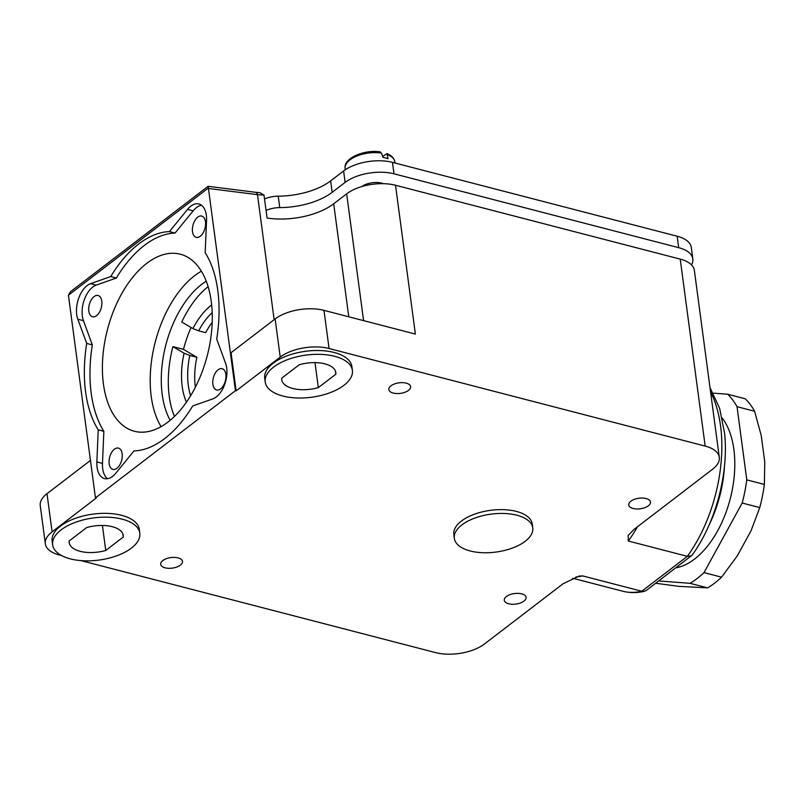 <?xml version="1.0" encoding="UTF-8"?>
<svg xmlns="http://www.w3.org/2000/svg" width="805" height="805" viewBox="0 0 805 805"><rect width="100%" height="100%" fill="white"/><g stroke="black" fill="none" stroke-linecap="round" stroke-linejoin="round"><path stroke-width="1.21" d="M212.188 312.602A57.165 32.23 -75.5 0 0 198.684 330.835L192.918 328.591A61.562 34.716 104.5 0 1 211.363 305.175A61.562 34.716 104.5 0 1 211.665 304.944M212.198 322.302A57.165 32.23 -75.5 0 0 205.708 332.656L198.684 330.835M709.99 387.597L719.69 408.517L724.671 433.905C728.746 473.763 715.464 523.23 692.069 555.219L646.324 590.427L644.453 591.303L641.776 591.242A116.524 65.708 104.5 0 1 622.577 591.182L572.667 578.231M226.698 367.935A21.987 12.397 -75.5 0 0 225.601 363.337L216.706 339.086A112.126 63.233 -75.5 0 0 217.813 290.635A112.126 63.233 -75.5 0 0 205.174 252.71L206.553 220.59A21.987 12.397 -75.5 0 0 206.332 215.317A21.987 12.397 -75.5 0 0 198.895 203.957A21.987 12.397 -75.5 0 0 187.555 209.381L169.412 231.609A112.126 63.233 -75.5 0 0 110.728 276.558L90.573 283.672A21.987 12.397 -75.5 0 0 76.716 314.604A21.987 12.397 -75.5 0 0 77.813 319.203L86.709 343.453A112.126 63.233 -75.5 0 0 85.602 391.904A112.126 63.233 -75.5 0 0 98.23 429.83L96.862 461.949A21.987 12.397 -75.5 0 0 97.073 467.222A21.987 12.397 -75.5 0 0 104.519 478.583A21.987 12.397 -75.5 0 0 115.85 473.159L133.992 450.931A112.126 63.233 -75.5 0 0 192.677 405.982L212.842 398.867A21.987 12.397 -75.5 0 0 226.698 367.935M86.709 343.453L92.334 344.912A112.126 63.233 -75.5 0 0 91.227 393.363A112.126 63.233 -75.5 0 0 103.855 431.289L102.487 463.408A21.987 12.397 -75.5 0 0 102.698 468.681A21.987 12.397 -75.5 0 0 107.488 478.713M201.552 205.285A21.987 12.397 -75.5 0 0 193.18 210.84L175.037 233.068A112.126 63.233 -75.5 0 0 116.353 278.017L96.198 285.131A21.987 12.397 -75.5 0 0 82.341 316.063A21.987 12.397 -75.5 0 0 83.438 320.662L92.334 344.912M112.297 526.701A27.259 13.172 172.4 0 0 86.699 527.557L69.2 540.97A27.259 13.172 172.4 0 0 69.21 542.61A27.259 13.172 172.4 0 0 80.158 551.324A27.259 13.172 172.4 0 0 105.757 550.459L123.256 537.046A27.259 13.172 172.4 0 0 123.246 535.406A27.259 13.172 172.4 0 0 112.297 526.701M324.878 363.86A27.259 13.172 172.4 0 0 299.279 364.725L281.77 378.139A27.259 13.172 172.4 0 0 281.78 379.779A27.259 13.172 172.4 0 0 292.728 388.483A27.259 13.172 172.4 0 0 318.327 387.618L335.836 374.214A27.259 13.172 172.4 0 0 335.826 372.574A27.259 13.172 172.4 0 0 324.878 363.86M637.429 526.802A116.524 65.708 104.5 0 1 628.303 541.01L687.349 556.336L641.776 591.242L582.729 575.917A116.524 65.708 104.5 0 1 575.927 576.954M628.303 541.01L628.162 535.476L633.948 529.469L712.546 469.265A35.179 16.996 172.4 0 0 719.298 457.321A35.179 16.996 172.4 0 0 705.17 446.081L329.074 348.515A35.179 16.996 172.4 0 0 280.221 357.098L236.147 390.858L231.055 352.701L275.129 318.941A35.179 16.996 -7.6 0 1 323.982 310.358L329.074 348.515M52.094 531.853A35.179 16.996 172.4 0 0 45.342 543.798L40.25 505.641A35.179 16.996 -7.6 0 1 47.002 493.696L52.094 531.853L96.157 498.094L95.453 497.913L235.442 390.677L236.147 390.858M45.342 543.798A35.179 16.996 172.4 0 0 59.469 555.027L61.633 555.591M582.729 575.917L579.087 576.068L563.007 583.816L484.419 644.01A35.179 16.996 172.4 0 1 435.565 652.603L80.973 560.612M352.389 370.36L351.876 366.547A43.973 21.252 172.4 0 0 334.216 352.499A43.973 21.252 172.4 0 0 287.365 355.719A43.973 21.252 172.4 0 0 264.714 378.179L265.217 381.993A43.973 21.252 172.4 0 0 282.877 396.03A43.973 21.252 172.4 0 0 329.738 392.82A43.973 21.252 172.4 0 0 352.389 370.36A43.973 21.252 172.4 0 0 334.729 356.313A43.973 21.252 172.4 0 0 287.868 359.533A43.973 21.252 172.4 0 0 265.217 381.993M532.769 527.869L532.266 524.045A39.576 19.129 172.4 0 0 516.367 511.406A39.576 19.129 172.4 0 0 474.195 514.304A39.576 19.129 172.4 0 0 453.809 534.52L454.322 538.334A39.576 19.129 172.4 0 0 470.211 550.972A39.576 19.129 172.4 0 0 512.383 548.074A39.576 19.129 172.4 0 0 532.769 527.869A39.576 19.129 172.4 0 0 516.88 515.23A39.576 19.129 172.4 0 0 474.709 518.118A39.576 19.129 172.4 0 0 454.322 538.334M508.7 603.79A10.988 5.313 -7.6 0 1 504.282 600.278A10.988 5.313 -7.6 0 1 509.947 594.664A10.988 5.313 -7.6 0 1 521.66 593.859A10.988 5.313 -7.6 0 1 526.078 597.37A10.988 5.313 -7.6 0 1 520.412 602.985A10.988 5.313 -7.6 0 1 508.7 603.79M633.133 508.478A10.988 5.313 -7.6 0 1 628.715 504.966A10.988 5.313 -7.6 0 1 634.38 499.352A10.988 5.313 -7.6 0 1 646.093 498.547A10.988 5.313 -7.6 0 1 650.51 502.058A10.988 5.313 -7.6 0 1 644.845 507.673A10.988 5.313 -7.6 0 1 633.133 508.478M165.116 567.817A10.988 5.313 -7.6 0 1 160.698 564.305A10.988 5.313 -7.6 0 1 166.363 558.69A10.988 5.313 -7.6 0 1 178.076 557.885A10.988 5.313 -7.6 0 1 182.494 561.397A10.988 5.313 -7.6 0 1 176.828 567.012A10.988 5.313 -7.6 0 1 165.116 567.817M393.243 393.071A10.988 5.313 -7.6 0 1 388.825 389.56A10.988 5.313 -7.6 0 1 394.49 383.945A10.988 5.313 -7.6 0 1 406.203 383.14A10.988 5.313 -7.6 0 1 410.62 386.652A10.988 5.313 -7.6 0 1 404.955 392.266A10.988 5.313 -7.6 0 1 393.243 393.071M139.808 533.192L139.305 529.378A43.973 21.252 172.4 0 0 121.646 515.331A43.973 21.252 172.4 0 0 74.784 518.551A43.973 21.252 172.4 0 0 52.134 541.01L52.647 544.824A43.973 21.252 172.4 0 0 70.307 558.861A43.973 21.252 172.4 0 0 117.158 555.651A43.973 21.252 172.4 0 0 139.808 533.192A43.973 21.252 172.4 0 0 122.149 519.155A43.973 21.252 172.4 0 0 75.298 522.365A43.973 21.252 172.4 0 0 52.647 544.824M318.327 387.618L314.997 362.632M47.002 493.696L90.452 460.41M263.99 195.092L257.469 194.649A4.397 2.727 -82.8 0 0 255.427 192.274L259.945 192.697L263.99 195.092L267.089 218.034A52.768 25.498 -7.6 0 0 333.693 203.776L346.663 193.844A35.179 16.996 -7.6 0 1 395.517 185.251L415.37 334.065L323.982 310.358M335.836 374.214L335.403 370.984M105.757 550.459L102.416 525.464M123.256 537.046L122.823 533.816M208.384 187.002L208.384 188.018L68.435 295.214L95.453 497.913M68.435 295.214L70.417 291.762L208.093 186.307L255.427 192.274M208.384 188.018L235.442 390.677M192.516 231.669A10.988 6.199 -75.5 0 0 196.229 237.344A10.988 6.199 -75.5 0 0 203.081 232.937A10.988 6.199 -75.5 0 0 205.476 221.737A10.988 6.199 -75.5 0 0 201.753 216.062A10.988 6.199 -75.5 0 0 194.911 220.469A10.988 6.199 -75.5 0 0 192.516 231.669M101.782 301.171A10.988 6.199 -75.5 0 0 98.059 295.495A10.988 6.199 -75.5 0 0 91.217 299.903A10.988 6.199 -75.5 0 0 88.822 311.092A10.988 6.199 -75.5 0 0 92.535 316.768A10.988 6.199 -75.5 0 0 99.387 312.36A10.988 6.199 -75.5 0 0 101.782 301.171M225.843 374.365A10.988 6.199 -75.5 0 0 222.12 368.69A10.988 6.199 -75.5 0 0 215.277 373.097A10.988 6.199 -75.5 0 0 212.882 384.287A10.988 6.199 -75.5 0 0 216.595 389.962A10.988 6.199 -75.5 0 0 223.448 385.555A10.988 6.199 -75.5 0 0 225.843 374.365M122.149 453.789A10.988 6.199 -75.5 0 0 118.426 448.113A10.988 6.199 -75.5 0 0 111.583 452.521A10.988 6.199 -75.5 0 0 109.178 463.72A10.988 6.199 -75.5 0 0 112.901 469.396A10.988 6.199 -75.5 0 0 119.744 464.988A10.988 6.199 -75.5 0 0 122.149 453.789M167.923 422.092A91.458 51.57 -75.5 0 0 211.896 327.826A91.458 51.57 -75.5 0 0 180.3 254.199A91.458 51.57 -75.5 0 0 146.741 263.366A91.458 51.57 -75.5 0 0 102.768 357.631A91.458 51.57 -75.5 0 0 134.365 431.259A91.458 51.57 -75.5 0 0 167.923 422.092M169.412 231.609L175.037 233.068M110.728 276.558L116.353 278.017M98.23 429.83L103.855 431.289M395.517 185.251L680.225 259.119L705.17 446.081M719.298 457.321L694.353 270.349A35.179 16.996 172.4 0 0 680.225 259.119M691.465 555.842L687.349 556.336A116.524 65.708 104.5 0 0 721.149 431.168A116.524 65.708 104.5 0 0 720.535 425.775A116.524 65.708 104.5 0 0 710.563 391.904M191.057 327.494A83.539 47.113 -75.5 0 0 183.47 349.36L196.873 357.269A57.165 32.23 -75.5 0 0 195.343 387.255M196.873 357.269L189.839 355.448A57.165 32.23 -75.5 0 0 190.624 395.728M174.444 416.437A83.539 47.113 -75.5 0 1 172.924 346.623L184.083 353.214L189.839 355.448M184.083 353.214A61.562 34.716 -75.5 0 0 186.438 402.158M208.123 286.64A83.539 47.113 -75.5 0 0 181.759 322.01L192.918 328.591M206.251 281.176A83.539 47.113 104.5 0 0 201.783 284.276A83.539 47.113 -75.5 0 0 170.157 420.301M172.924 346.623L183.47 349.36M161.07 426.65A91.458 51.57 -75.5 0 1 194.538 275.763A91.458 51.57 104.5 0 1 201.391 271.204M691.515 264.905A35.179 16.996 172.4 0 0 692.823 258.908A35.179 16.996 172.4 0 0 678.696 247.668L393.987 173.81A35.179 16.996 172.4 0 0 345.134 182.393L343.604 170.952L330.644 180.883A52.768 25.498 -7.6 0 1 278.228 196.158A17.589 8.503 -7.6 0 0 264.553 199.016M343.604 170.952A35.179 16.996 -7.6 0 1 392.458 162.358L677.166 236.227A35.179 16.996 -7.6 0 1 691.294 247.457L692.823 258.908M330.644 180.883L332.173 192.325L345.134 182.393M332.173 192.325A52.768 25.498 -7.6 0 1 279.758 207.599A17.589 8.503 172.4 0 0 266.083 210.467M361.797 186.569A14.51 7.014 -7.6 0 1 381.801 183.138A14.51 7.014 -7.6 0 1 383.482 183.681M655.703 583.233L678.535 586.332L707.605 587.871A105.525 59.51 -75.5 0 0 714.669 583.102A105.525 59.51 -75.5 0 0 721.572 577.175L737.33 555.782L751.035 530.797L759.759 507.583A105.525 59.51 104.5 0 0 764.368 484.439L764.75 461.889L761.238 435.606L754.597 411.244A105.525 59.51 104.5 0 0 745.239 398.787L727.67 394.229A105.525 59.51 104.5 0 1 737.028 406.676L754.597 411.244M727.67 394.229L713.29 393.152M658.691 580.948L690.036 583.313A105.525 59.51 -75.5 0 0 704.003 572.617L742.18 503.024A105.525 59.51 -75.5 0 0 746.788 479.881L737.028 406.676M675.818 567.827A83.106 46.861 -75.5 0 0 733.868 449.432A83.106 46.861 104.5 0 0 722.216 418.037M709.145 524.89A89.697 50.584 -75.5 0 0 724.52 465.622M746.788 479.881L764.368 484.439M742.18 503.024L759.759 507.583M704.003 572.617L721.572 577.175M690.036 583.313L707.605 587.871M382.617 156.452L387.014 153.624L388.02 158.706A25.498 12.327 172.4 0 0 385.585 157.951A25.498 12.327 172.4 0 0 382.918 157.388L381.52 153.101L379.397 152.175M96.862 461.949L102.487 463.408M90.573 283.672L96.198 285.131M187.555 209.381L193.18 210.84M274.153 319.686L257.469 194.649L208.465 188.481M333.693 203.776L348.776 316.788M77.813 319.203L83.438 320.662M275.129 318.941L280.221 357.098M346.663 193.844L363.578 320.621M279.758 207.599L278.228 196.158M393.987 173.81L392.458 162.358M678.696 247.668L677.166 236.227M345.154 169.835L345.083 167.802A25.056 12.105 -7.6 0 1 381.52 153.101M387.618 154.681A25.056 12.105 -7.6 0 1 394.692 161.181L395.134 163.053M644.453 591.303C636.976 593.033 629.691 592.993 622.577 591.182M345.083 167.802C343.936 158.011 364.554 149.317 380.342 151.893M387.014 153.624C391.391 155.476 393.947 158.001 394.692 161.181"/></g></svg>
